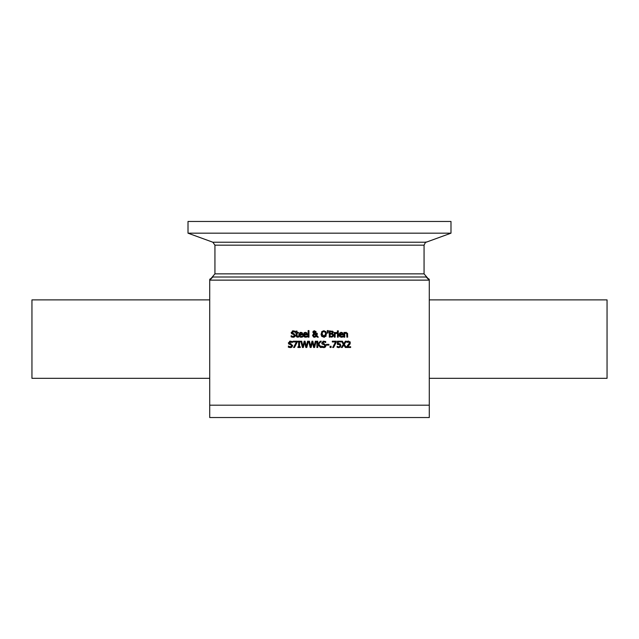 <?xml version="1.0" encoding="UTF-8"?>
<svg xmlns="http://www.w3.org/2000/svg" width="639" height="639" viewBox="0 0 639 639"><rect width="100%" height="100%" fill="white"/><g stroke="black" fill="none" stroke-linecap="round" stroke-linejoin="round"><path stroke-width="0.96" d="M349.98 341.633L350.052 344.054L347.56 346.753L350.643 346.753L350.643 347.48L346.769 347.48L347.56 345.835M349.405 343.518L349.213 342.057L346.905 342.344L347.161 341.346M348.423 341.074L350.38 342.8L349.213 345.124M346.769 346.594L349.525 342.847L348.447 341.801L346.953 342.344M348.287 345.084L348.662 344.653M346.905 341.45L348.511 341.074M349.525 342.847L349.213 342.057M300.114 332.456L302.287 332.831L302.806 334.876L299.547 334.876L301.105 336.569L302.726 335.994L302.726 336.865L302.007 337.128L300.058 337.08L298.964 336.018L298.748 334.82L300.058 332.472M302.071 336.362L302.678 335.994M299.547 334.876L299.683 335.683M300.066 337.08L298.932 335.938L298.748 334.82L300.921 332.312L302.399 332.967M302.039 334.277L301.768 333.326L300.873 332.959L299.547 334.277L302.039 334.277L301.768 333.326L300.873 332.959L299.547 334.277M301.768 333.326L300.873 332.959M302.726 336.865L301.113 337.256M300.921 332.312L302.287 332.831L302.806 334.445M294.14 337.12L293.141 337.264M292.111 337.144L291.128 336.777L291.128 335.731L291.727 336.13M295.05 336.433L293.189 337.264L291.128 336.777M291.192 335.731L293.125 336.545L294.523 335.491L293.756 334.532L291.584 333.694L291.176 332.56L293.373 330.77M294.339 336.082L293.756 334.532L291.584 333.694L291.176 332.56M293.125 336.545L294.523 335.491M292.414 330.906L295.154 331.17L295.154 332.168L292.678 331.601M295.362 335.004L295.386 335.531M292.063 332.304L295.394 335.363L294.827 336.697M293.884 331.545L292.047 332.472L292.862 333.454L294.148 333.782M294.731 331.897L294.307 331.689M306.576 334.277L306.305 333.326L305.418 332.959L304.092 334.277L306.576 334.277L306.305 333.326L305.418 332.959L304.092 334.277M304.46 332.544L306.824 332.831L307.351 334.876L304.092 334.876L305.65 336.569L307.263 335.994L307.263 336.865L305.658 337.256L303.908 336.625L303.285 334.82L304.132 332.759M306.608 336.362L307.215 335.994M304.092 334.876L304.348 335.93M304.611 337.08L303.469 335.938L303.285 334.82L305.466 332.312L306.936 332.967M306.305 333.326L305.418 332.959M307.263 336.865L305.658 337.256M306.824 332.831L307.351 334.445M296.328 336.402L296.232 333.103L295.697 333.103L296.232 331.09L297.031 331.09L297.031 332.44L298.485 332.44L298.485 333.103L297.031 333.103L297.143 336.258L298.485 336.402L298.485 337.112L296.608 336.881M298.485 337.112L297.606 337.24L296.232 335.707M297.031 335.339L297.143 336.258L298.445 336.402M308.166 330.595L308.964 330.595L308.964 337.152L308.166 337.152L308.166 330.595M317.168 334.636L316.824 335.603L318.334 337.152L317.256 337.152L316.393 336.25L314.484 337.28L312.527 335.427L313.685 333.598L312.854 332.032M317.256 337.152L316.393 336.25M315.075 337.216L314.484 337.28M313.653 337.136L312.527 335.427L313.685 333.598M314.508 330.746L313.278 331.202L312.846 332.2L313.278 331.202L314.508 330.746L316.097 332.048L314.883 333.606L316.361 335.132L316.441 333.318L317.271 333.318L317.192 334.501M313.653 334.333L313.398 335.227L314.715 336.601L316.025 335.882L314.092 333.901L313.485 335.763M314.252 336.529L315.155 336.537M314.252 331.298L315.267 332.128L314.476 331.274L313.669 332.16L314.484 333.31L315.267 332.128L314.476 331.274L313.669 332.16L314.484 333.31L315.179 331.705M313.669 332.16L313.829 332.727M317.271 333.726L316.824 335.603M316.361 335.132L316.441 333.318M315.898 331.385L315.85 332.903L314.883 333.606M316.025 335.882L314.092 333.901M314.452 333.286L315.115 332.799M325.706 334.189L325.195 332.12L323.262 331.537M324.173 331.497L322.415 332.12L322.072 335.251M323.638 336.553L325.706 334.013L325.578 332.927M321.896 334.013L324.285 336.505M325.195 335.898L325.531 335.251M322.607 336.114L323.11 336.433M321.121 334.996L321.784 331.593L324.141 330.762M324.484 337.216L321.776 336.433L321.034 334.013M326.154 335.946L323.797 337.28M321.784 331.593L323.797 330.746L325.922 331.713M326.377 332.623L325.826 336.433M325.195 332.12L323.805 331.465M325.826 331.593L326.577 334.013M333.462 334.596L332.919 336.641L329.309 337.152L329.309 330.874L332.959 331.385M333.047 336.529L333.566 335.227L332.392 333.63L333.231 332.631M332.144 337.041L331.513 337.136M330.147 336.441L332.248 336.178L332.695 335.259L332.192 334.285L330.147 334.125L330.147 336.441M330.147 333.422L332.056 333.215L332.08 331.753L330.147 331.593L330.147 333.422M333.191 331.777L332.623 331.13L333.27 332.288L332.392 333.63M332.192 334.285L331.146 334.125M330.826 336.441L332.248 336.178L332.695 335.259M331.09 333.422L332.056 333.215L332.4 332.408L332.08 331.753L330.946 331.593M332.056 333.215L332.4 332.408M328.238 330.595L328.055 333.039L327.48 333.039L327.296 330.595L328.238 330.595L328.055 333.039M338.255 337.152L337.464 337.152L337.464 332.44L338.255 332.44L338.255 337.152M336.793 333.294L335.132 333.814L335.132 337.152L334.333 337.152L334.333 332.44L335.132 332.44L335.132 333.143L336.833 332.472L336.833 333.294L336.098 333.278M336.178 332.488L335.132 333.143M336.362 333.254L335.132 333.814M339.253 335.874L339.149 334.165L339.796 332.887M339.9 334.876L341.45 336.569L343.071 335.994L343.071 336.865L341.466 337.256L339.74 336.649L339.093 334.82L341.274 332.312L342.632 332.831L343.159 334.445L343.159 334.876L339.9 334.876L340.012 335.627M340.683 332.384L342.632 332.831L343.159 334.445M342.384 334.277L342.113 333.326L341.226 332.959L339.9 334.277L342.384 334.277L342.113 333.326L341.226 332.959L339.9 334.277M342.352 337.128L341.466 337.256M342.248 336.426L343.023 335.994M341.45 336.569L342.416 336.362M342.113 333.326L341.226 332.959M337.408 330.834L338.311 330.834L338.311 331.657L337.408 331.657L337.408 330.834M347.52 333.223L347.656 337.152L346.865 337.152L346.713 333.414L345.443 333.183M346.865 334.469L346.713 333.414L345.971 333.063L344.756 333.63L344.756 337.152L343.958 337.152L343.958 332.44L344.756 332.44L344.756 332.967L346.178 332.312L347.656 334.093M346.713 333.414L345.971 333.063M345.507 332.456L346.178 332.312M291.312 347.448L290.298 347.592M292.494 345.156L292.558 345.859M289.235 342.632L292.566 345.691L291.999 347.025L290.362 347.592L288.301 347.105L288.62 346.274M291.057 341.873L289.267 343.151M289.579 341.242L292.327 341.506L292.327 342.496L289.826 341.945M288.365 346.058L290.306 346.873L291.703 345.827L290.929 344.86L288.756 344.022L288.349 342.887L290.545 341.098M289.291 347.472L288.301 347.105M289.219 342.808L291.32 344.109M292.566 345.691L291.999 347.025M290.306 346.873L291.703 345.827L290.929 344.86L288.756 344.022L288.349 342.887M297.183 342.145L294.467 347.48L293.573 347.48L296.44 341.945L293.197 341.945L293.197 341.21L297.183 341.21L297.183 342.145M293.573 347.48L296.44 341.945M297.886 341.21L300.314 341.21L300.314 341.849L299.515 341.849L299.515 346.841L300.314 346.841L300.314 347.48L297.886 347.48L297.886 346.841L298.677 346.841L298.677 341.849L297.886 341.849L297.886 341.21M308.373 341.21L306.8 347.48L305.865 347.48L304.587 342.272L303.349 347.48L302.423 347.48L300.817 341.21L301.68 341.21L302.942 346.41L304.188 341.21L305.043 341.21L306.305 346.466L307.559 341.21L308.373 341.21M305.865 347.48L304.587 342.272M302.423 347.48L300.817 341.21M306.305 346.466L307.559 341.21M302.942 346.41L304.188 341.21M314.076 346.466L315.339 341.21L316.153 341.21L314.58 347.48L313.645 347.48L312.367 342.272L311.129 347.48L310.203 347.48L308.597 341.21L309.46 341.21L310.722 346.41L311.968 341.21L312.822 341.21L314.076 346.466L315.339 341.21M310.722 346.41L311.968 341.21M310.203 347.48L308.597 341.21M313.645 347.48L312.367 342.272M321.481 347.48L320.395 347.48L318.102 344.565L317.735 347.48L316.904 347.48L316.904 341.21L317.735 341.21L317.735 344.094L320.307 341.21L321.329 341.21L318.725 344.006L321.481 347.48L318.725 344.006L321.329 341.21M320.395 347.48L318.102 344.565M317.735 344.094L320.307 341.21M324.684 347.448L323.901 347.592M325.483 346.905L323.669 347.592M325.634 344.717L325.93 345.691L325.363 347.025M322.599 342.624L325.93 345.691M322.919 341.25L325.69 341.506L325.69 342.496L323.877 341.817L322.943 342.089M324.404 341.873L322.583 342.808L324.684 344.109M325.051 345.995L324.292 344.86L322.12 344.022L321.713 342.887L323.909 341.098M322.895 346.745L324.372 346.769M322.232 346.442L322.655 346.657M322.575 347.456L321.665 347.105L321.665 346.058L323.661 346.873L325.059 345.827L324.292 344.86L322.12 344.022M325.626 342.496L323.877 341.817M323.725 347.592L321.665 347.105M328.901 345.116L326.529 345.116L326.529 344.357L328.901 344.357L328.901 345.116M330.075 346.282L331.082 346.282L331.082 347.48L330.075 347.48L330.075 346.282M336.29 342.145L333.574 347.48L332.679 347.48L335.547 341.945L332.304 341.945L332.304 341.21L336.29 341.21L333.574 347.48M339.605 343.67L340.859 345.491L340.18 347.113M340.307 347.001L338.766 347.616L337.12 347.257L337.12 346.37L338.782 346.889L339.684 346.506L340.004 345.483L339.644 344.581L337.384 344.437L337.384 341.21L340.827 341.21L340.827 341.945L338.191 341.945L338.191 343.614L340.212 343.974L340.859 345.491M340.004 345.523L339.644 344.581L337.384 344.437M338.734 346.889L339.684 346.506L340.004 345.483M338.191 343.614L338.758 343.582M337.184 346.37L338.782 346.889L339.684 346.506M338.766 347.616L337.12 347.257M346.282 347.48L345.324 347.48L343.798 344.98L342.24 347.48L341.338 347.48L343.343 344.341L341.402 341.21L342.36 341.21L343.854 343.662L345.379 341.21L346.282 341.21L344.317 344.301L346.282 347.48L344.317 344.301L346.282 341.21M343.798 344.98L342.24 347.48M342.36 341.21L343.854 343.662M429.288 405.19L429.288 280.13L426.157 276.999L212.843 276.999L209.712 280.13L209.712 417.531L429.288 417.531L429.288 405.19L209.712 405.19M607.05 339.109L607.05 378.32L429.288 378.32L429.288 299.891L607.05 299.891L607.05 339.109M209.712 378.32L31.95 378.32L31.95 299.891L209.712 299.891M209.88 279.107A3.139 3.139 0 0 0 209.712 280.13L429.288 280.13A3.139 3.139 0 0 0 429.12 279.107M209.816 279.331L212.843 276.999L426.157 276.999L417.267 276.999L426.157 276.999L429.184 279.331M212.843 276.999L221.733 276.999L212.843 276.999M214.936 245.176L424.064 245.176C425.374 242.429 426.061 241.446 426.125 242.229L212.875 242.229L214.936 245.176L214.936 273.859L209.712 280.05M426.125 242.229L450.99 233.179L188.01 233.179L212.875 242.229M450.99 233.179L450.99 221.469L188.01 221.469L188.01 233.179M429.288 280.05L424.064 273.859L214.936 273.859M424.064 245.176L424.064 273.859"/></g></svg>
